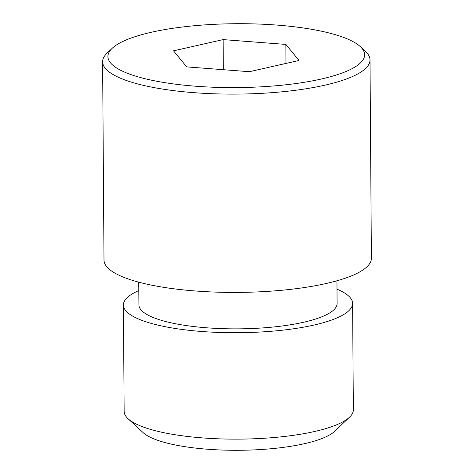 <?xml version="1.0" encoding="UTF-8"?>
<svg xmlns="http://www.w3.org/2000/svg" width="474" height="474" viewBox="0 0 474 474"><rect width="100%" height="100%" fill="white"/><g stroke="black" fill="none" stroke-linecap="round" stroke-linejoin="round"><path stroke-width="0.71" d="M336.996 289.181A114.601 28.517 179.6 0 1 352.603 303.396L353.349 409.814A114.601 28.517 179.6 0 1 349.551 417.167A114.601 28.517 179.6 0 1 347.401 418.969A114.601 28.517 179.6 0 1 235.199 439.143A114.601 28.517 179.6 0 1 128.051 418.714A114.601 28.517 179.6 0 1 124.152 411.414L123.406 304.995A114.601 28.517 179.6 0 1 129.355 295.841A114.601 28.517 179.6 0 1 138.817 290.562M349.551 417.167L334.662 431.299A99.096 24.66 179.6 0 1 332.807 432.857A99.096 24.66 179.6 0 1 235.785 450.3A99.096 24.66 179.6 0 1 143.136 432.638L128.051 418.714M352.603 303.396A114.601 28.517 179.6 0 1 346.66 312.556A114.601 28.517 179.6 0 1 219.646 332.47A114.601 28.517 179.6 0 1 123.406 304.995M336.943 280.786L337.097 303.508A99.096 24.66 179.6 0 1 331.96 311.424A99.096 24.66 179.6 0 1 222.134 328.642A99.096 24.66 179.6 0 1 138.918 304.889L138.758 282.166M360.258 46.582L365.46 51.382A133.704 33.275 179.6 0 1 370.004 59.902A133.704 33.275 179.6 0 1 363.072 70.579A133.704 33.275 179.6 0 1 214.888 93.816A133.704 33.275 179.6 0 1 102.609 61.768A133.704 33.275 179.6 0 1 107.041 53.189L112.172 48.312A128.353 31.942 179.6 0 1 114.578 46.292A128.353 31.942 179.6 0 1 240.247 23.7A128.353 31.942 179.6 0 1 360.258 46.582A128.353 31.942 179.6 0 1 357.965 65.009A128.353 31.942 179.6 0 1 199.471 86.493A128.353 31.942 179.6 0 1 112.172 48.312M370.004 59.902L371.391 258.206A133.704 33.275 179.6 0 1 364.453 268.888A133.704 33.275 179.6 0 1 216.274 292.126A133.704 33.275 179.6 0 1 103.996 260.072L102.609 61.768M223.124 39.603L285.852 44.426L299.005 60.476L249.419 71.704L186.691 66.881L173.543 50.831L223.124 39.603L223.331 69.696M285.852 44.426L285.988 63.427"/></g></svg>
